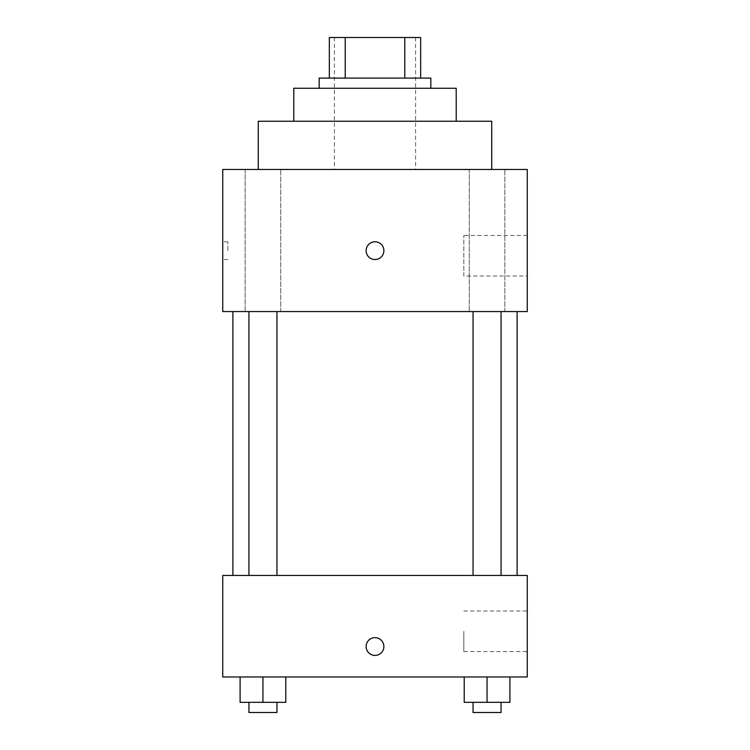<?xml version="1.0" encoding="UTF-8"?>
<svg xmlns="http://www.w3.org/2000/svg" width="750" height="750" viewBox="0 0 750 750"><rect width="100%" height="100%" fill="white"/><g stroke="black" fill="none" stroke-linecap="round" stroke-linejoin="round"><path stroke-width="0.56" stroke-dasharray="3.75 2.81" d="M375 169.453L258.272 169.453L375 169.453M375 37.5L334.397 37.5L375 37.5M404.784 78.103L404.784 37.5L420.675 37.5L420.675 78.103L345.216 78.103L420.675 78.103M404.784 37.5L329.325 37.5M345.216 78.103L329.325 78.103L345.216 78.103L345.216 37.5M430.828 78.103L319.172 78.103M319.172 88.256L430.828 88.256L319.172 88.256M456.206 88.256L293.794 88.256M293.794 121.237L456.206 121.237L293.794 121.237M491.728 121.237L258.272 121.237M504.844 169.453L469.275 169.453L504.844 169.453L469.275 169.453L504.844 169.453L504.844 311.559L469.275 311.559L504.844 311.559L469.275 311.559L504.844 311.559L504.844 169.453M280.725 169.453L245.156 169.453L280.725 169.453L245.156 169.453L280.725 169.453L280.725 311.559L245.156 311.559L280.725 311.559L245.156 311.559L280.725 311.559L280.725 169.453M527.259 169.453L222.741 169.453L222.741 311.559L527.259 311.559L527.259 169.453M527.259 276.038L527.259 235.434L527.259 276.038L463.837 276.038L463.837 235.434L463.837 276.038M222.741 250.659L222.741 241.772L222.741 250.659M227.859 250.659L227.859 241.772L227.859 250.659M375 259.537A8.878 8.878 0 0 1 367.312 246.216A8.878 8.878 0 0 1 382.688 246.216A8.878 8.878 0 0 1 375 259.537M375 241.772A8.878 8.878 0 0 0 367.312 255.103A8.878 8.878 0 0 0 382.688 255.103A8.878 8.878 0 0 0 375 241.772A8.878 8.878 0 0 0 367.312 255.103A8.878 8.878 0 0 0 382.688 255.103A8.878 8.878 0 0 0 375 241.772M501.066 311.559L473.053 311.559L501.066 311.559L473.053 311.559L501.066 311.559L501.066 575.466L473.053 575.466L501.066 575.466M276.947 311.559L248.934 311.559L276.947 311.559L248.934 311.559L276.947 311.559L276.947 575.466L248.934 575.466L276.947 575.466M375 311.559L517.106 311.559L375 311.559M375 575.466L517.106 575.466L375 575.466M527.259 575.466L222.741 575.466L222.741 676.978L527.259 676.978L527.259 575.466M222.741 646.519L222.741 655.406L222.75 646.519M509.897 702.347L487.059 702.347L509.897 702.347L509.897 676.978L464.222 676.978L509.897 676.978L464.222 676.978L509.897 676.978L464.222 676.978L509.897 676.978L464.222 676.978L509.897 676.978L509.897 702.347L464.222 702.347L464.222 676.978L464.222 702.347L501.066 702.347L487.059 702.347L487.059 676.978L487.059 702.347L464.222 702.347L464.222 676.978M285.778 702.347L262.941 702.347L285.778 702.347L285.778 676.978L240.103 676.978L285.778 676.978L240.103 676.978L285.778 676.978L240.103 676.978L285.778 676.978L240.103 676.978L285.778 676.978L285.778 702.347L240.103 702.347L240.103 676.978L240.103 702.347L276.947 702.347L262.941 702.347L262.941 676.978L262.941 702.347L240.103 702.347L240.103 676.978M527.259 631.294L527.259 651.6L527.259 631.294M375 637.641A8.878 8.878 0 0 0 367.312 650.962A8.878 8.878 0 0 0 382.688 650.962A8.878 8.878 0 0 0 375 637.641A8.878 8.878 0 0 0 367.312 650.962A8.878 8.878 0 0 0 382.688 650.962A8.878 8.878 0 0 0 375 637.641M375 655.406A8.878 8.878 0 0 1 367.312 642.084A8.878 8.878 0 0 1 382.688 642.084A8.878 8.878 0 0 1 375 655.406M463.837 631.294L463.837 651.6L463.837 631.294M473.053 702.347L473.053 712.5L501.066 712.5L473.053 712.5L501.066 712.5L501.066 702.347L473.053 702.347L501.066 702.347M487.059 702.347L487.059 676.978M248.934 702.347L248.934 712.5L276.947 712.5L248.934 712.5L276.947 712.5L276.947 702.347L248.934 702.347L276.947 702.347M262.941 702.347L262.941 676.978M334.397 37.5L334.397 169.453M415.603 37.5L415.603 169.453M469.275 169.453L469.275 311.559L469.275 169.453M245.156 169.453L245.156 311.559L245.156 169.453M527.259 235.434L463.837 235.434M227.859 241.772L222.741 241.772M227.859 259.537L222.741 259.537M248.934 575.466L248.934 311.559M473.053 575.466L473.053 311.559M463.837 651.6L527.259 651.6M463.837 610.997L527.259 610.997"/><path stroke-width="1.12" d="M345.216 78.103L345.216 37.5L329.325 37.5L329.325 78.103L329.325 37.5M345.216 37.5L420.675 37.5L420.675 78.103M404.784 78.103L404.784 37.5M319.172 88.256L319.172 78.103L430.828 78.103L430.828 88.256M293.794 121.237L293.794 88.256L456.206 88.256L456.206 121.237M258.272 169.453L258.272 121.237L491.728 121.237L491.728 169.453M222.741 169.453L527.259 169.453L527.259 311.559L222.741 311.559L222.741 169.453M375 259.537A8.878 8.878 0 0 1 367.312 246.216A8.878 8.878 0 0 1 382.688 246.216A8.878 8.878 0 0 1 375 259.537M222.741 575.466L527.259 575.466L527.259 676.978L222.741 676.978L222.741 575.466M375 655.406A8.878 8.878 0 0 1 367.312 642.084A8.878 8.878 0 0 1 382.688 642.084A8.878 8.878 0 0 1 375 655.406M464.222 676.978L464.222 702.347L509.897 702.347L509.897 676.978L509.897 702.347M487.059 702.347L487.059 676.978M501.066 702.347L501.066 712.5L473.053 712.5L473.053 702.347M240.103 676.978L240.103 702.347L285.778 702.347L285.778 676.978L285.778 702.347M262.941 702.347L262.941 676.978M276.947 702.347L276.947 712.5L248.934 712.5L248.934 702.347M517.106 575.466L517.106 311.559M232.894 575.466L232.894 311.559M473.053 311.559L473.053 575.466M501.066 311.559L501.066 575.466M276.947 575.466L276.947 311.559M248.934 575.466L248.934 311.559"/></g></svg>
